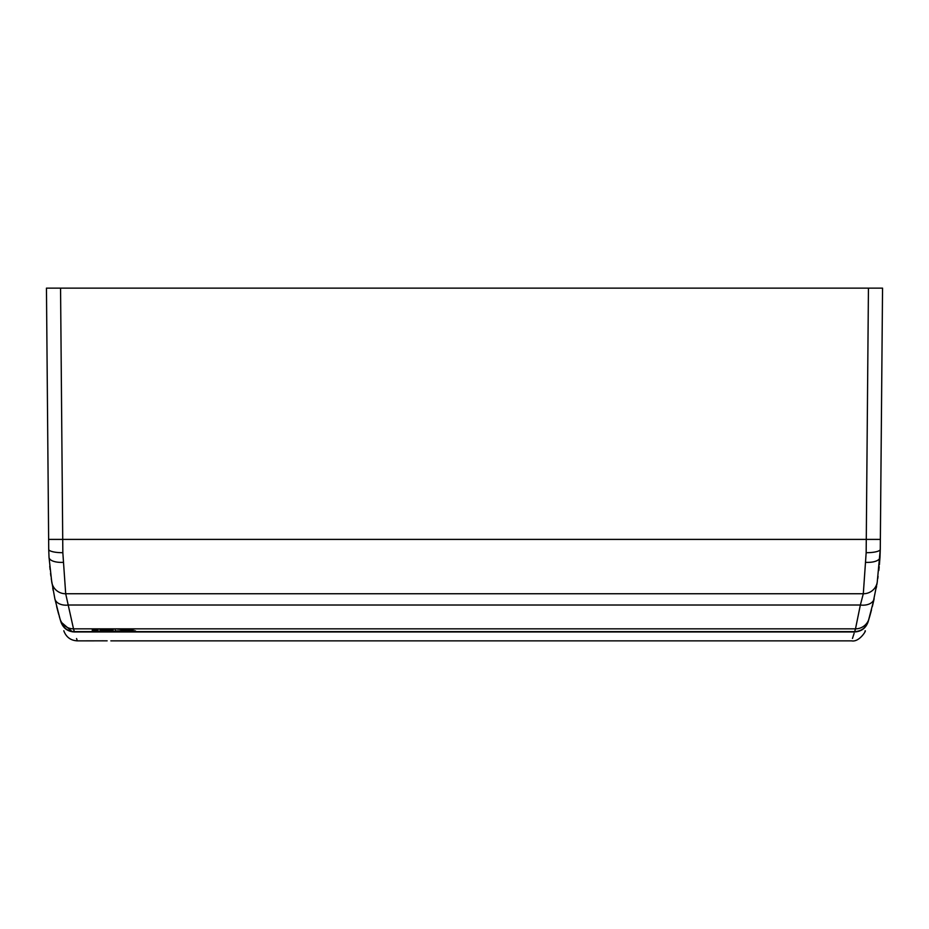 <?xml version="1.0" encoding="UTF-8"?>
<svg xmlns="http://www.w3.org/2000/svg" width="929" height="929" viewBox="0 0 929 929"><rect width="100%" height="100%" fill="white"/><g stroke="black" fill="none" stroke-linecap="round" stroke-linejoin="round"><path stroke-width="1.39" d="M63.811 630.768L64.043 631.441C66.493 637.387 70.929 640.522 77.351 640.859L107.137 640.836M85.805 640.859L103.386 640.824M854.111 633.357L852.462 638.467M870.009 615.37L868.069 621.954C863.993 634.507 863.993 634.507 868.069 621.954C865.758 628.248 861.253 631.581 854.541 631.975C850.709 643.855 850.709 643.855 854.541 631.975L74.459 631.975C78.291 643.855 78.291 643.855 74.459 631.975C67.771 631.592 63.265 628.259 60.931 621.954C65.007 634.507 65.007 634.507 60.931 621.954L72.462 631.836M77.107 640.174L76.561 638.548M869.707 616.438L870.845 612.35M872.377 606.393L877.243 582.111L880.274 549.353L882.55 288.141L46.45 288.141L48.726 549.353A14.109 3.461 -0.5 0 0 62.835 552.685L65.692 593.747L863.308 593.747L866.165 552.685L868.441 288.141L874.793 288.141L868.441 288.141M56.634 606.428L57.354 609.296M57.401 609.482L58.306 612.908M59.293 616.438L59.642 617.646M59.967 618.737L60.931 621.954M60.559 288.141L62.835 552.685M46.45 288.141L48.645 539.401L880.355 539.401L882.55 288.141M880.355 539.401L880.274 549.353A14.109 3.461 0.5 0 1 866.165 552.685M63.102 562.347A14.109 5.888 176.2 0 1 49.028 557.377L51.757 582.111A14.109 13.784 -8.8 0 0 65.692 593.747L73.507 628.84L855.493 628.84L860.359 605.023A14.109 9.151 12.3 0 0 874.154 598.74L868.174 621.594C865.863 627.888 861.357 631.232 854.645 631.627L74.355 631.627L73.507 628.84A14.109 14.028 -16.5 0 1 59.979 618.795L54.846 598.74A14.109 9.151 -12.3 0 0 68.641 605.023L860.359 605.023L863.308 593.747A14.109 13.784 8.8 0 0 877.243 582.111L876.86 584.55M48.726 549.353L49.028 557.377M865.898 562.347A14.109 5.888 3.8 0 0 879.972 557.377L880.274 549.353M51.258 578.767L54.846 598.74M49.748 566.191L50.096 569.535M50.549 573.414L50.886 576.05M52.779 588.278L53.174 590.414M58.225 612.606L58.759 614.534M59.363 616.67L60.826 621.594C63.137 627.888 67.643 631.232 74.355 631.627M876.279 587.918L876.581 586.222M877.777 578.546L878.068 576.41M878.799 570.522L879.043 568.293M879.078 567.967L879.206 566.644M879.391 564.786L879.972 557.377M870.903 612.106L871.507 609.842M872.505 605.882L874.154 598.74M92.308 628.852L98.068 628.852M128.434 628.852L122.86 629.618L115.173 628.852L115.173 630.965L120.944 630.965L120.944 630.199L135.553 630.965L127.9 629.908L135.553 628.852L128.434 628.852M99.995 628.852L113.257 628.852M92.308 629.618L92.308 630.954L98.068 630.965L98.068 629.618L92.308 629.618L92.308 630.965L98.068 630.954L98.068 629.618M99.995 629.618L99.995 630.954L113.257 630.965L105.755 630.385L113.257 629.618L99.995 629.618L99.995 630.965L113.257 630.385M127.9 629.908L135.529 628.852M120.944 630.199L135.529 630.954M115.173 628.852L115.173 630.954L120.944 630.954M120.944 629.618L120.944 628.852M105.755 630.199L113.257 629.618M854.645 631.627L855.493 628.84A14.109 14.028 16.5 0 0 869.021 618.795M110.853 640.859L851.649 640.859C859.151 642.404 866.513 630.466 865.189 630.768L864.98 631.372"/></g></svg>
